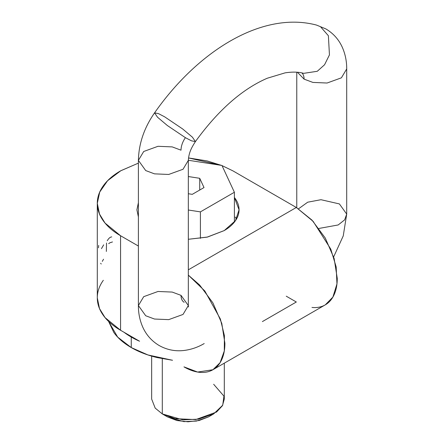 <?xml version="1.0" encoding="UTF-8"?>
<svg xmlns="http://www.w3.org/2000/svg" width="444" height="444" viewBox="0 0 444 444"><rect width="100%" height="100%" fill="white"/><g stroke="black" fill="none" stroke-linecap="round" stroke-linejoin="round"><path stroke-width="0.67" d="M311.988 307.448C317.005 307.947 321.428 307.087 325.269 304.867L332.889 297.097L336.957 283.91L336.169 266.911L330.786 249.139L313.131 221.345L296.326 207.476L188.334 269.824L296.326 207.476L232.922 170.868L296.326 207.476L311.988 220.119L325.269 238.028L334.138 258.486L337.257 278.371C337.257 284.637 336.219 290.065 334.138 294.661C332.062 299.25 329.104 302.653 325.269 304.867L212.909 369.741L197.608 372.05L183.966 366.872C189.394 370.007 194.611 371.822 199.628 372.316C204.645 372.816 209.069 371.955 212.909 369.741C216.744 367.527 219.702 364.119 221.778 359.529C223.859 354.939 224.897 349.511 224.897 343.24L221.778 323.354L212.909 302.897L199.628 284.987L188.334 275.136L204.812 290.97L220.363 319.008L224.403 335.625L224.292 350.971L220.074 362.709L212.909 369.741M188.522 157.936L207.148 160.928L221.478 165.39M222.022 165.606L232.922 170.868L222.028 165.618M103.341 280.281C99.306 285.897 97.292 291.752 97.292 297.835L97.292 203.308L99.506 214.058L105.05 223.077L120.563 235.742L120.563 330.269L120.563 235.742L138.395 246.037L120.563 235.742C113.109 231.441 107.37 226.479 103.341 220.862C99.306 215.24 97.292 209.39 97.292 203.308C97.292 197.225 99.306 191.37 103.341 185.753C107.37 180.131 113.109 175.169 120.563 170.868L138.395 163.126M235.17 198.507L234.393 197.48L239.061 209.796C239.061 205.883 237.762 202.12 235.17 198.507M235.17 221.079C237.762 217.466 239.061 213.703 239.061 209.796L235.509 220.596L224.248 230.564L207.059 237.152L188.334 239.283L207.526 237.041L224.098 230.647C228.888 227.883 232.578 224.692 235.17 221.079M136.896 209.796L138.395 216.905L136.896 209.796L138.395 202.697L136.896 209.796M172.533 360.273L157.281 357.603C147.458 355.256 138.783 351.909 131.263 347.569L131.263 337.063A80.209 46.309 180 0 1 124.026 332.267L120.563 330.269L105.05 317.599L99.506 308.586L97.292 297.835C97.292 303.918 99.306 309.768 103.341 315.384C107.37 321.006 113.109 325.968 120.563 330.269L139.571 341.242A80.209 46.309 180 0 1 131.263 337.063L131.263 347.569C123.743 343.223 117.949 338.217 113.875 332.545L108.575 321.406M286.247 296.187L296.326 302.003L286.247 296.187M200.416 238.395L200.416 211.877L188.334 210.012L200.416 211.877L234.393 192.263L221.956 165.462L188.334 160.262L221.956 165.462L234.393 192.263L200.416 211.877L200.416 238.395M188.334 176.54L199.717 178.305L204.012 187.562L192.274 194.339L188.334 193.728L192.274 194.339L204.012 187.562L199.717 178.305L188.334 176.54M234.393 222.105L234.393 192.263L234.393 222.105M199.717 190.043L199.717 178.305L199.717 190.043M138.395 160.373L138.395 305.555L145.71 315.751L138.395 305.555L143.706 296.67L158.025 291.469L172.217 292.074L181.024 295.36L188.334 305.555L183.028 314.441L168.703 319.636L154.512 319.036L145.71 315.751L154.512 319.036L168.703 319.636L183.028 314.441L188.334 305.555L188.334 160.373L183.028 169.264L168.703 174.459L154.512 173.854L145.71 170.568L154.512 173.854L168.703 174.459L183.028 169.264L188.334 160.373C188.889 152.42 191.508 147.697 195.41 141.597L191.503 140.837L185.409 137.673L167.327 125.502L157.531 117.227L154.568 112.859L158.475 113.62L164.574 116.783L182.651 128.954L192.452 137.224L195.41 141.597L192.452 137.224L182.651 128.954L164.574 116.783L158.475 113.62L154.568 112.859C144.161 127.817 138.772 143.656 138.395 160.373L145.71 170.568L138.395 160.373L143.706 151.487L158.025 146.292L172.217 146.897L181.024 150.183A15.135 8.736 -60 0 1 185.409 137.673A15.135 8.736 120 0 0 181.024 150.183M184.155 302.286A15.135 8.736 -60 0 1 181.024 295.36M298.523 208.813L307.709 202.192L320.979 199.706L339.394 203.924L346.709 214.119L344.649 219.852L338.184 224.964L318.981 228.444L338.184 224.964L344.649 219.852L346.709 214.119L343.251 235.886L333.655 256.904M154.568 112.859C198.157 50.61 262.521 10.75 316.544 25.086L325.774 28.871C333.339 33.35 338.894 39.594 342.435 47.591C345.332 54.29 346.758 61.411 346.709 68.937L341.403 77.828L327.078 83.022L312.887 82.418L304.084 79.132L297.447 72.272L304.084 79.132A15.135 8.736 120 0 0 301.903 72.921A15.135 8.736 -60 0 1 304.084 79.132L312.887 82.418L327.078 83.022L341.403 77.828L346.709 68.937L346.709 214.119M320.535 26.74L328.388 35.742L329.442 54.901L324.553 64.769L317.266 71.29L303.685 73.343L317.266 71.29L324.553 64.769L329.442 54.901L328.388 35.742L320.535 26.74M108.591 321.423L117.671 337.107L131.263 347.569L147.946 354.95L172.511 360.262M151.659 356.116L151.659 399.095L155.206 408.13L162.293 413.919L162.293 358.697L162.293 413.919L167.432 416.888L183.866 421.634L196.437 421.073L208.525 416.888L199.095 420.524L187.978 421.8L176.856 420.524L167.432 416.888L162.293 413.919L175.103 418.703L195.743 419.58L216.578 412.021L222.461 405.672L224.298 399.095L224.298 363.164M167.432 416.888L162.293 413.919L182.839 419.852L198.551 419.153L213.658 413.919L208.525 416.888M213.658 384.265L223.931 396.126L222.722 405.2L213.658 413.919M236.469 219.059L235.17 217.044M262.398 321.589L296.326 302.003M97.292 203.308L99.728 192.036L107.581 180.725L120.879 170.69L138.395 163.131M188.517 157.942L221.434 165.379M103.668 244.849L101.465 248.634M112.493 241.952L109.918 242.774L108.691 243.628M111.738 236.891C110.156 237.029 108.663 238.311 107.27 240.726M103.524 259.213L102.314 261.399M106.532 243.018L106.344 251.459M100.655 263.303L101.221 264.002M98.679 245.399L98.474 247.835M124.026 332.267L139.571 341.242A80.209 46.309 180 0 1 124.026 332.267M138.395 305.555C138.345 313.009 139.743 320.057 142.579 326.701C146.087 334.726 151.609 340.998 159.152 345.515C166.85 349.817 175.064 351.476 183.788 350.499C190.964 349.639 197.774 347.325 204.207 343.551M188.45 307.009L188.334 305.555M296.77 207.737L296.77 72.217M195.41 141.597C218.109 110.295 242.047 89.177 267.221 78.249L285.092 72.86C292.446 71.739 298.646 71.9 303.685 73.343"/></g></svg>
